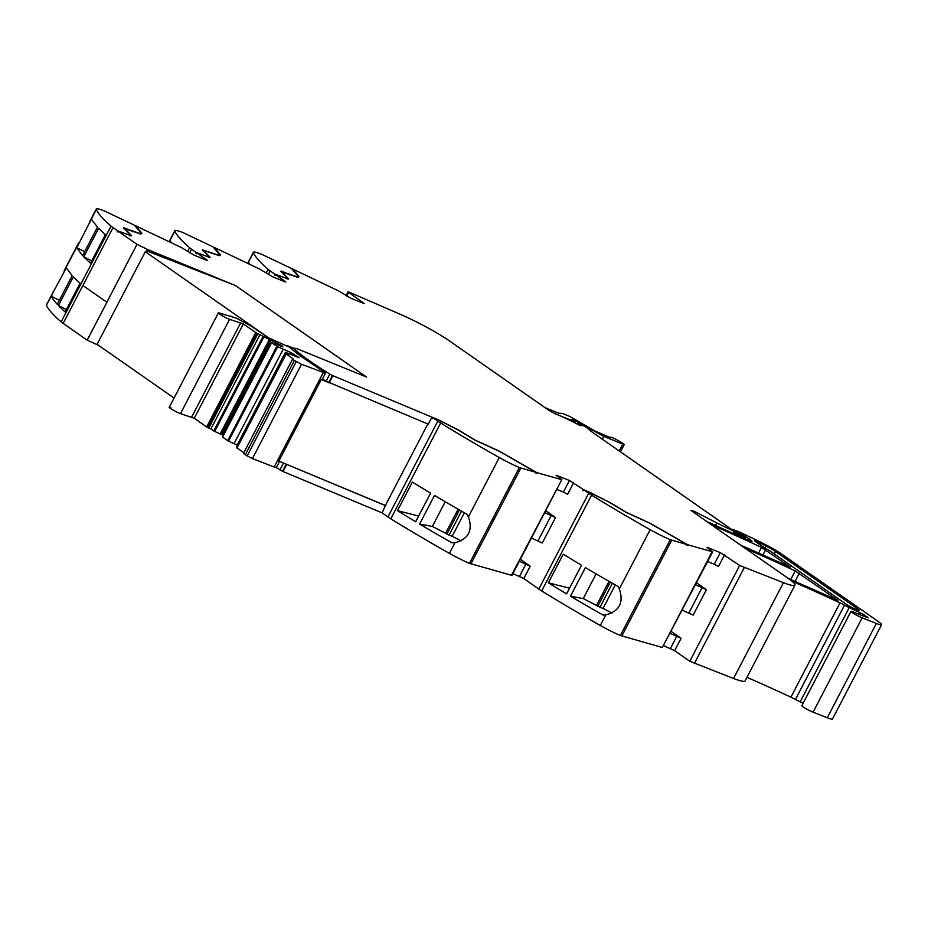<?xml version="1.0" encoding="UTF-8"?>
<svg xmlns="http://www.w3.org/2000/svg" width="928" height="928" viewBox="0 0 928 928"><rect width="100%" height="100%" fill="white"/><g stroke="black" fill="none" stroke-linecap="round" stroke-linejoin="round"><path stroke-width="1.39" d="M511.421 575.372L561.834 479.59L511.954 575.406L469.487 563.366A25.474 2.796 -152.5 0 1 449.407 553.366A254.701 27.91 -152.5 0 1 449.338 553.332A254.701 27.91 -152.5 0 1 447.47 552.276A254.701 27.91 -152.5 0 1 440.649 548.39A254.701 27.91 -152.5 0 1 390.804 518.81A16.982 1.856 -152.5 0 1 387.927 516.931L382.139 512.882L385.387 505.458L278.818 461.112L321.297 379.529A6.798 0.742 27.5 0 0 322.144 379.575L325.45 373.218L301.519 364.275L294.362 360.493C292.308 359.194 292.042 358.776 293.573 359.252L286.056 353.765L288.48 354.496L285.569 352.466L236.466 446.658L237 447.145M519.355 467.55A25.474 2.796 27.5 0 1 499.287 457.55A254.701 27.91 27.5 0 1 440.684 422.994A16.982 1.856 27.5 0 1 437.807 421.115L433.144 417.855L439.57 420.488L458.386 430.116L474.811 440.034L499.252 451.263L536.164 472.433L519.355 467.55L469.487 563.366M561.301 479.556L536.744 472.607L499.45 451.205L475.391 440.197L459.047 430.325L438.898 420.013L432.471 417.391L432.761 418.609L433.144 417.855M432.471 417.391L332.41 375.504L328.709 382.614L321.297 379.529M322.48 378.926A124.804 13.676 27.5 0 0 326.099 381.199L428.307 424.177L432.019 417.066M385.839 505.772L286.242 464.197L282.53 471.308L382.139 512.882M432.077 418.134L432.842 418.447M535.839 473.048L536.361 473.35L536.164 472.433M282.97 471.621L286.671 464.51M276.242 467.596L282.53 471.308M329.138 382.916L332.839 375.805M536.744 472.607L536.361 473.35M686.732 545.188L687.242 545.49L687.056 544.574L670.248 539.69L620.368 635.506L662.314 647.5L712.182 551.696L687.636 544.736L650.342 523.346L626.284 512.326L609.94 502.466L583.364 489.52L569.421 480.484L556.139 475.24L561.834 479.59M556.742 489.381L563.377 492.084L569.421 480.484M670.248 539.69A25.474 2.796 -152.5 0 1 650.168 529.691A254.701 27.91 -152.5 0 1 591.577 495.123A16.982 1.856 -152.5 0 1 588.7 493.244L584.037 489.996L590.463 492.617L609.278 502.245L625.704 512.163L650.145 523.404L687.056 544.574M583.364 489.52L582.97 490.274L583.654 490.738L584.037 489.996M545.664 510.655L555.524 517.546L544.655 512.581M519.332 561.231L530.19 566.196L520.33 559.317M620.368 635.506A25.474 2.796 -152.5 0 1 600.3 625.495A254.701 27.91 -152.5 0 1 541.697 590.939A16.982 1.856 -152.5 0 1 538.82 589.06L523.763 578.55L530.19 566.196M582.97 490.274L583.735 490.587M687.636 544.736L687.242 545.49M663.798 645.726L674.656 650.679L689.794 661.246L739.662 565.442L720.314 552.624L707.032 547.381L712.182 551.696M707.635 561.51L714.27 564.224L720.314 552.624M696.545 582.796L706.417 589.674L695.548 584.721M670.225 633.372L681.082 638.336L671.222 631.446M689.794 661.246L733.561 678.507A42.456 4.652 27.5 0 0 745.091 680.943L794.971 585.127A42.456 4.652 27.5 0 0 787.501 577.866L691.012 510.504L694.016 511.212L716.834 522.905L715.465 525.55M733.561 678.507L783.429 582.691L739.662 565.442M783.429 582.691A42.456 4.652 27.5 0 0 794.971 585.127M577.054 423.968L578.295 423.226L584.837 426.37A8.549 0.94 27.5 0 1 587.18 428.005L590.452 430.812A8.514 0.928 27.5 0 0 591.414 431.543L734.361 531.338L733.584 532.834A46.69 5.116 -152.5 0 0 734.964 533.449A46.69 5.116 -152.5 0 0 740.788 535.92L740.347 536.767M734.361 531.338A46.69 5.116 -152.5 0 1 716.834 522.905M346.086 295.591L348.012 291.879L349.531 292.32L400.432 314.36A42.456 4.652 27.5 0 1 449.384 340.854L548.088 409.77A7.656 0.835 27.5 0 0 549.736 410.826A7.134 0.777 27.5 0 0 557.009 414.514A33.965 3.724 27.5 0 1 579.06 425.024L581.253 425.755A13.653 1.496 27.5 0 0 578.492 423.771L577.552 423.029M292.181 349.438L292.946 347.965L297.053 348.719L366.525 377.035L235.41 285.511L148.422 249.864L136.984 244.319L118.366 231.327L131.556 235.666L124.897 228.729L140.778 234.042L141.938 233.253L135.558 225.748L181.401 247.567L193.964 255.084L206.039 260.026L207.234 260.327L206.642 259.747L196.922 252.961L210.111 257.311L203.452 250.363L219.333 255.676L220.493 254.898L214.113 247.393L259.956 269.201L272.507 276.73L284.594 281.66L285.789 281.973L285.198 281.393L275.477 274.607L288.666 278.945L282.008 272.008L297.888 277.31L299.048 276.532L292.645 269.016L338.5 290.847L351.062 298.364L364.344 303.607L348.012 291.879M262.891 254.864L291.566 268.505L297.9 275.952L296.763 276.718L285.232 272.739C281.845 271.15 280.395 270.732 280.906 271.486L286.636 277.031L286.891 278.539L274.792 274.131L270.141 270.872A16.982 1.856 -152.5 0 1 268.146 269.364A254.701 27.91 -152.5 0 1 253.402 252.729A25.474 2.796 -152.5 0 1 253.379 252.3A25.474 2.796 -152.5 0 1 261.07 254.063L262.891 254.864M297.76 276.231L298.398 276.973M281.799 272.414L281.88 271.753L281.486 272.496M288.121 279.142L287.494 278.435M275.477 274.607L275.082 275.349L274.792 274.131M184.336 233.218L213.011 246.871L219.344 254.318L218.208 255.084L202.362 249.841L208.081 255.386L208.336 256.894L196.249 252.486L191.586 249.238A16.982 1.856 -152.5 0 1 189.602 247.718A254.701 27.91 -152.5 0 1 174.858 231.084A25.474 2.796 -152.5 0 1 174.835 230.666A25.474 2.796 -152.5 0 1 182.514 232.418L184.336 233.218M219.205 254.585L219.843 255.339M203.244 250.769L203.325 250.108L202.93 250.862M209.577 257.497L208.939 256.801M196.922 252.961L196.527 253.715L196.249 252.486M105.78 211.584L134.456 225.226L140.801 232.673L139.652 233.438L128.134 229.46C124.735 227.87 123.296 227.453 123.807 228.207L129.537 233.752L129.792 235.26L117.694 230.852L113.03 227.592A16.982 1.856 -152.5 0 1 111.047 226.084A254.701 27.91 -152.5 0 1 96.303 209.45A25.474 2.796 -152.5 0 1 96.28 209.02A25.474 2.796 -152.5 0 1 103.959 210.784L105.78 211.584M140.65 232.951L141.288 233.694M124.688 229.135L124.77 228.474L124.387 229.228M131.022 235.863L130.384 235.155M118.366 231.327L117.984 232.07L117.299 231.594L117.694 230.852M136.984 244.319L106.836 302.238L82.882 285.511L106.917 302.273L87.186 340.17L98.681 345.425M434.513 495.436L419.607 524.065A254.701 27.91 -152.5 0 0 451.924 542.799L454.94 542.729C468.559 539.064 473.048 530.433 468.42 516.838L466.83 514.17A254.701 27.91 -152.5 0 1 434.501 495.436M397.474 510.69A254.701 27.91 -152.5 0 0 415.674 521.733L430.58 493.104A254.701 27.91 -152.5 0 1 412.38 482.05L397.474 510.69L418.632 516.049M573.643 482.734L567.6 494.334L563.377 492.084M555.524 517.546L542.277 542.996L531.408 538.031M724.536 554.874L718.492 566.474L714.27 564.224M706.417 589.674L693.158 615.125L682.3 610.172M746.97 677.336A297.157 32.561 27.5 0 1 790.911 697.183A8.909 0.974 27.5 0 1 795.424 699.48L844.526 605.172A8.909 0.974 27.5 0 0 840.002 602.875A297.157 32.561 27.5 0 0 792.002 581.253M844.526 605.172A8.491 0.928 27.5 0 0 849.248 607.55L864.061 614.73L868.19 617.862L859.154 614.452A12.737 1.392 27.5 0 1 855.732 612.944A7.644 0.835 27.5 0 0 850.976 611.355A7.644 0.835 27.5 0 0 859.769 616.807A7.644 0.835 27.5 0 0 862.17 617.862L876.357 623.442A16.982 1.856 27.5 0 0 881.6 624.66A16.982 1.856 27.5 0 0 878.619 621.748L781.098 553.68A21.228 2.332 27.5 0 0 765.333 544.55A80.655 8.839 27.5 0 0 744.14 534.25A80.666 8.839 27.5 0 0 738.711 531.756L732.9 529.459L734.373 531.442M706.881 521.582L748.13 540.189A8.491 0.928 27.5 0 0 752.016 541.326A8.491 0.928 27.5 0 0 750.532 539.876L748.908 538.739A10.196 1.114 27.5 0 0 739.767 533.577L734.593 531.013M740.602 545.119L790.262 567.089L761.494 547.404A297.157 32.561 27.5 0 0 711.486 524.796M788.313 578.434L837.949 600.393L795.203 570.929A297.157 32.561 27.5 0 0 745.207 548.344M771.702 552.183A12.737 1.392 27.5 0 0 765.554 548.46L755.241 541.442L754.487 540.722L757.642 541.848A71.491 7.83 27.5 0 1 766.134 546.093A12.737 1.392 27.5 0 1 775.495 551.522L857.658 608.872A8.062 0.882 27.5 0 1 859.073 610.253A8.062 0.882 27.5 0 1 853.992 608.536A8.062 0.882 27.5 0 1 846.185 604.186L771.702 552.183M744.175 538.449L744.662 537.509L740.788 535.92M744.662 537.509L734.326 531.419M274.41 274.874L275.175 275.187M195.854 253.24L196.62 253.553M117.299 231.594L118.065 231.907M464.394 512.79L452.203 536.21L461.007 540.943M452.203 536.21A7.644 0.835 -152.5 0 1 449.082 535.073L432.367 526.431L419.607 524.065M512.906 573.585L523.763 578.55M618.083 586.508A254.701 27.91 -152.5 0 1 585.394 567.576L570.488 596.205A254.701 27.91 -152.5 0 0 603.188 615.148L605.833 614.858C619.44 611.192 623.929 602.562 619.312 588.978L618.083 586.508M548.367 582.819A254.701 27.91 -152.5 0 0 566.567 593.862L581.473 565.233A254.701 27.91 -152.5 0 1 563.273 554.19L548.367 582.819L569.525 588.178M795.424 699.48A8.491 0.928 27.5 0 0 800.156 701.87L803.138 703.238M850.976 611.355L801.873 705.663A7.644 0.835 27.5 0 0 810.666 711.126A7.644 0.835 27.5 0 0 813.079 712.17L862.17 617.862M881.6 624.66L832.497 718.98A16.982 1.856 27.5 0 1 827.266 717.762L813.079 712.17M253.402 252.729L247.811 263.424M174.858 231.084L169.256 241.79M106.917 302.273L87.128 340.147L63.15 323.408A16.982 1.856 -152.5 0 1 61.167 321.9A254.701 27.91 -152.5 0 1 47.305 307.017A254.701 27.91 -152.5 0 1 46.586 305.625A254.701 27.91 -152.5 0 1 46.423 305.277A254.701 27.91 -152.5 0 1 46.423 305.254A25.474 2.796 -152.5 0 1 46.4 304.836L66.34 267.809L72.175 275.709L57.269 304.338A254.701 27.91 -152.5 0 1 51.434 296.438L59.392 300.278M51.434 296.438L53.256 291.67M96.303 209.45L76.769 247.776L84.715 251.627M615.287 584.918L603.096 608.35L611.9 613.072M603.096 608.35A7.644 0.835 -152.5 0 1 599.975 607.214L583.26 598.572L570.488 596.205M247.869 263.355L248.774 262.427A254.701 27.91 -152.5 0 0 249.794 264.283A254.701 27.91 -152.5 0 0 249.876 264.41M596.112 573.875L583.26 598.572M287.146 279.108L287.529 278.354L286.891 278.539M208.591 257.462L208.974 256.72L208.336 256.894M130.036 235.828L130.43 235.074L129.792 235.26M296.89 277.112L297.9 275.952M218.347 255.478L219.344 254.318M139.792 233.844L140.801 232.673M610.148 437.622L610.206 437.506C610.322 436.554 613.768 438.004 620.542 441.879L623.001 443.433C624.764 444.616 624.695 444.848 622.781 444.129L603.768 436.369L575.464 420.755L570.975 419.224L572.785 420.952L556.092 414.132M623.001 443.433C624.764 444.616 624.695 444.848 622.781 444.129L619.22 450.962M573.202 420.813L572.437 421.614M90.77 220.087L91.675 219.147A254.701 27.91 -152.5 0 0 92.696 221.003L97.51 227.058L82.604 255.687L76.769 247.776M105.398 234.622L90.492 263.25L83.74 256.882L98.646 228.253A254.701 27.91 -152.5 0 0 105.398 234.622M58.418 305.544A254.701 27.91 -152.5 0 0 65.157 311.912L80.063 283.272L73.324 276.904L58.418 305.544L66.41 309.511M610.206 437.506L595.068 431.091L569.943 416.521L562.507 413.482L558.575 413.18L544.933 407.554M571.787 419.792L570.975 419.224M91.733 260.849L83.74 256.882M169.314 241.721L170.23 240.793A254.701 27.91 -152.5 0 0 171.239 242.649L171.32 242.765M63.15 323.408L82.882 285.511L63.15 323.408M445.22 501.746L432.367 526.431M148.422 249.864L147.703 251.244M99.725 346.156L98.554 345.668M662.314 647.5L712.727 551.731M292.946 347.965A124.804 13.676 27.5 0 0 329.8 374.088L332.41 375.504M427.808 423.968L385.387 505.458M285.557 352.338L299.129 357.732L290.986 352.57L276.799 346.341L271.66 342.629L282.843 346.898L281.95 345.738L256.673 333.164L243.345 323.953L229.587 319.325C224.448 317.596 214.194 311.1 219.924 313.2L236.362 318.153L251.012 326.064L268.25 337.664L289.826 347.35A127.809 14.001 27.5 0 0 300.718 356.166L323.362 371.467C326.18 373.334 326.134 373.74 323.246 372.685L274.154 467.004L252.416 458.594L245.259 454.813C243.206 453.514 242.939 453.096 244.482 453.56M279.664 461.17L276.358 467.526L274.154 467.004M231.165 316.309L231.93 316.425M230.028 316.135L230.817 316.262M228.74 315.868L229.634 316.054M227.302 315.52L228.416 315.578M225.724 315.091L226.803 315.392M220.156 313.281L218.358 312.933L169.256 407.253M259.991 334.614L210.9 428.933L206.666 426.938L194.254 418.273L180.484 413.644C175.346 411.904 165.091 405.408 170.822 407.52M262.902 336.644L213.8 430.952L210.9 428.933M263.749 337.108L214.646 431.427L213.8 430.952M269.236 339.66L220.133 433.979L214.646 431.427M270.442 340.158L221.34 434.478L220.133 433.979M270.93 339.938L221.34 434.478M223.474 434.942L221.838 434.246M271.614 342.722L222.558 436.949M271.66 342.629L222.569 437.076L227.708 440.661L276.799 346.341M277.646 346.817L228.555 441.125L227.708 440.661M283.133 349.369L234.042 443.688L228.555 441.125M237.197 444.976L234.042 443.688M290.986 352.57L290.255 353.962M294.153 354.264L293.422 355.656M243.774 452.841L237.266 447.946M236.965 448.085L286.358 353.626M243.484 453.398L292.587 359.078L293.573 359.252M293.074 347.988L287.251 345.68M366.525 377.035L235.41 285.511L146.752 250.873L145.29 251.708L268.691 337.85M145.29 251.708L97.08 344.311L174.058 398.042M437.807 421.115L387.927 516.931M279.92 469.904L283.481 463.06M470.925 563.899L520.805 468.095M588.7 493.244L538.82 589.06M621.818 636.04L671.698 540.224M674.656 650.679L681.082 638.336M694.295 663.613L744.175 567.797M693.483 512.233L694.016 511.212M346.747 296.044L348.615 292.459M268.273 274.468L270.141 270.872M189.718 252.822L191.586 249.238M113.03 227.592L82.882 285.511M499.287 457.55L468.42 516.838M440.684 422.994L390.804 518.81M454.94 542.729L449.407 553.366M538.054 540.746L551.302 515.295M591.577 495.123L541.697 590.939M688.936 612.874L702.183 587.424M525.967 563.946L519.541 576.3M650.168 529.691L619.312 588.978M605.833 614.858L600.3 625.495M676.86 636.086L670.434 648.44M790.911 697.183L840.002 602.875M800.156 701.87L849.248 607.55M858.62 614.232L859.63 612.294M863.318 616.157L864.061 614.73M866.961 617.63L867.297 616.992M827.266 717.762L876.357 623.442M737.493 532.614L737.145 533.287M738.595 534.076L739.024 533.24M739.326 534.412L739.767 533.577M748.154 540.2L748.908 538.739M749.975 540.931L750.532 539.876M758.42 553.308L761.494 547.404M762.77 555.269L765.658 549.724M790.714 579.548L795.203 570.929M795.041 581.543L799.368 573.249M51.956 294.628L46.423 305.254M77.291 245.966L65.436 268.737M459.464 509.971L446.89 534.11M458.142 509.217L445.533 533.449M461.529 511.154L449.082 535.073M268.146 269.364L266.232 273.041M612.422 583.294L599.975 607.214M610.346 582.111L597.783 606.239M609.035 581.357L596.426 605.578M289.826 274.99L290.174 274.317M211.271 253.356L211.619 252.683M132.716 231.71L133.064 231.049M602.318 439.164L603.768 436.369M590.695 431.021L591.217 430.024M578.144 423.156L578.573 422.333M572.901 420.593L573.249 419.897M573.608 422.194L574.536 420.419M574.478 422.646L575.464 420.755M111.047 226.084L61.167 321.9M189.602 247.718L187.676 251.407M857.136 609.882L857.658 608.872M774.23 553.958L775.495 551.522M765.043 548.181L766.134 546.093M757.155 542.787L757.642 541.848M578.109 424.525L578.492 423.771M577.703 424.305L578.109 423.528M326.099 381.199L329.8 374.088M301.519 364.275L252.416 458.594M229.587 319.325L180.484 413.644M240.77 322.666L191.678 416.985M243.345 323.953L194.254 418.273M255.768 332.618L206.666 426.938M256.673 333.164L207.57 427.483M257.88 333.744L208.777 428.063M271.382 340.112L222.291 434.432M281.95 345.738L281.613 346.388M294.362 360.493L245.259 454.813M296.218 361.63L247.115 455.938M732.575 530.085L732.9 529.459M253.379 252.3L247.637 263.343M174.835 230.666L169.082 241.709M96.28 209.02L89.424 222.198M78.578 243.008L64.09 270.848M624.277 444.512L620.472 451.832M573.539 421.138L573.11 421.95M744.72 538.692L745.265 537.66M222.43 436.937L271.533 342.618M236.338 446.646L285.43 352.327M236.663 447.795L285.766 353.475"/></g></svg>
